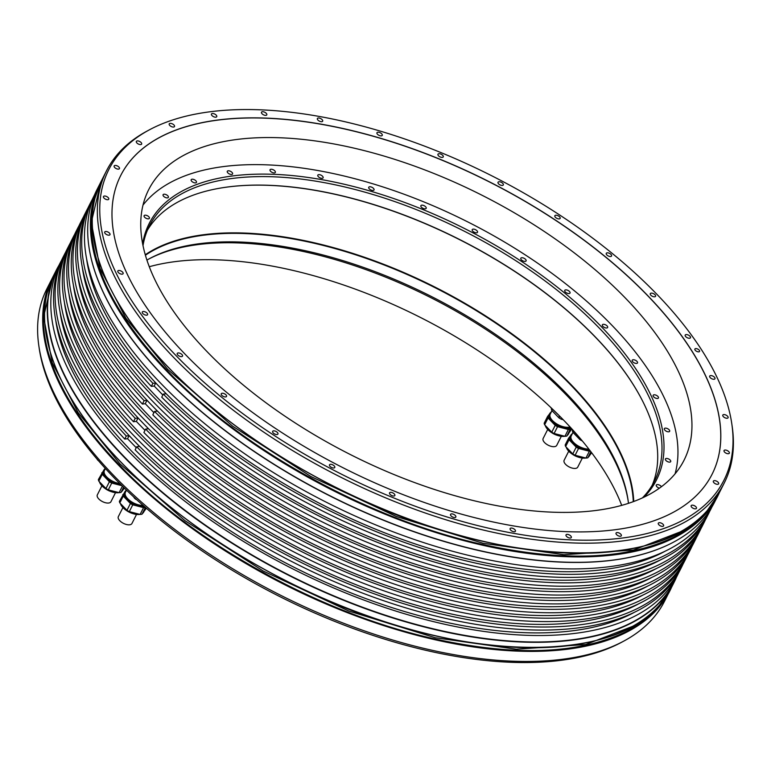 <?xml version="1.0" encoding="UTF-8"?>
<svg xmlns="http://www.w3.org/2000/svg" width="771" height="771" viewBox="0 0 771 771"><rect width="100%" height="100%" fill="white"/><g stroke="black" fill="none" stroke-linecap="round" stroke-linejoin="round"><path stroke-width="1.16" d="M624.076 640.942L621.879 642.127A344.57 167.047 -153.2 0 1 279.285 596.33A344.57 167.047 -153.2 0 1 39.119 347.75L38.762 345.273A346.073 167.779 -153.2 0 1 46.732 289.144L51.811 279.083A346.073 167.779 -153.2 0 1 52.274 278.177L51.811 279.083A346.073 167.779 -153.2 0 0 119.023 465.684A346.073 167.779 -153.2 0 0 434.352 639.583A346.073 167.779 -153.2 0 0 669.613 591.155L664.535 601.216A346.073 167.779 -153.2 0 1 624.076 640.942A346.073 167.779 -153.2 0 1 113.944 475.746A346.073 167.779 -153.2 0 1 38.762 345.273M714.601 502.085A346.073 167.779 -153.2 0 1 674.153 541.811A346.073 167.779 -153.2 0 1 164.011 376.614A346.073 167.779 -153.2 0 1 88.838 246.151A346.073 167.779 -153.2 0 1 96.799 190.013L99.536 184.606A346.073 167.779 -153.2 0 1 99.999 183.7L99.536 184.606A346.073 167.779 -153.2 0 0 166.748 371.208A346.073 167.779 -153.2 0 0 482.077 545.107A346.073 167.779 -153.2 0 0 717.338 496.688L714.601 502.085M731.881 424.349L732.238 426.816A346.073 167.779 -153.2 0 1 724.268 482.954A346.073 167.779 -153.2 0 1 489.016 531.373A346.073 167.779 -153.2 0 1 173.677 357.474A346.073 167.779 -153.2 0 1 106.465 170.883A346.073 167.779 -153.2 0 1 146.924 131.157L149.121 129.971A344.57 167.047 26.8 0 0 175.759 355.306A344.57 167.047 26.8 0 0 538.707 537.136A344.57 167.047 26.8 0 0 731.881 424.349A344.57 167.047 26.8 0 0 657.037 294.445A344.57 167.047 26.8 0 0 149.121 129.971M676.446 577.257A346.073 167.779 -153.2 0 1 674.201 582.086A346.073 167.779 -153.2 0 1 438.94 630.505A346.073 167.779 -153.2 0 1 123.611 456.605A346.073 167.779 -153.2 0 1 56.399 270.004A346.073 167.779 -153.2 0 1 58.953 265.34M88.858 246.296A345.9 167.692 26.8 0 0 88.877 246.431A345.9 167.692 26.8 0 0 164.021 376.836A345.9 167.692 -153.2 0 0 673.893 541.946L674.153 541.811M678.75 572.564A345.9 167.692 -153.2 0 1 677.42 575.311L674.162 581.768A345.9 167.692 -153.2 0 1 439.027 630.167A345.9 167.692 -153.2 0 1 123.852 456.355A345.9 167.692 26.8 0 1 56.668 269.85L59.926 263.393A345.9 167.692 -153.2 0 1 61.352 260.704M677.42 575.311A345.9 167.692 -153.2 0 1 442.284 623.71A345.9 167.692 -153.2 0 1 127.109 449.898A345.9 167.692 -153.2 0 1 59.926 263.393M712.047 506.759L711.074 508.706A345.9 167.692 -153.2 0 1 475.929 557.105A345.9 167.692 -153.2 0 1 160.754 383.293A345.9 167.692 -153.2 0 1 93.58 196.788L94.554 194.841M687.501 555.236A345.9 167.692 -153.2 0 1 686.18 557.982A345.9 167.692 -153.2 0 1 451.045 606.382A345.9 167.692 -153.2 0 1 135.86 432.57A345.9 167.692 -153.2 0 1 68.686 246.065A345.9 167.692 -153.2 0 1 70.113 243.366M686.18 557.982L684.465 561.375A345.9 167.692 -153.2 0 1 449.32 609.774A345.9 167.692 -153.2 0 1 134.144 435.962A345.9 167.692 -153.2 0 1 66.971 249.457L68.686 246.065M696.425 537.56A345.9 167.692 -153.2 0 1 695.105 540.307A345.9 167.692 -153.2 0 1 459.969 588.707A345.9 167.692 -153.2 0 1 144.794 414.894A345.9 167.692 -153.2 0 1 77.611 228.389A345.9 167.692 -153.2 0 1 79.037 225.701M695.105 540.307L693.389 543.709A345.9 167.692 -153.2 0 1 458.253 592.109A345.9 167.692 -153.2 0 1 143.078 418.296A345.9 167.692 -153.2 0 1 75.895 231.792L77.611 228.389M705.349 519.895A345.9 167.692 -153.2 0 1 704.029 522.632A345.9 167.692 -153.2 0 1 468.893 571.032A345.9 167.692 -153.2 0 1 153.718 397.229A345.9 167.692 -153.2 0 1 86.535 210.714A345.9 167.692 -153.2 0 1 87.961 208.025M704.029 522.632L702.314 526.034A345.9 167.692 -153.2 0 1 467.178 574.434A345.9 167.692 -153.2 0 1 152.003 400.621A345.9 167.692 -153.2 0 1 84.82 214.116L86.535 210.714M55.695 319.946A341.726 165.669 26.8 0 0 130.029 449.532A341.726 165.669 -153.2 0 0 634.417 612.28M65.651 252.204A345.9 167.692 26.8 0 0 64.224 254.902A345.9 167.692 26.8 0 0 126.28 436.01L124.729 439.065L127.572 438.709L136.226 447.672M124.729 439.065A345.9 167.692 -153.2 0 1 62.673 257.957L64.224 254.902M681.718 566.82L680.167 569.875A345.9 167.692 -153.2 0 1 448.915 619.142A345.9 167.692 -153.2 0 1 135.127 449.84L136.679 446.785A345.9 167.692 26.8 0 0 450.466 616.087A345.9 167.692 26.8 0 0 681.718 566.82A345.9 167.692 26.8 0 0 683.039 564.073M126.28 436.01L129.123 435.644L139.522 446.419L136.679 446.785M127.572 438.709L129.123 435.644M708.327 514.141A345.9 167.692 26.8 0 1 477.076 563.408A345.9 167.692 26.8 0 1 163.288 394.106L161.737 397.161A345.9 167.692 -153.2 0 0 475.524 566.473A345.9 167.692 -153.2 0 0 706.776 517.196L708.327 514.141A345.9 167.692 26.8 0 0 709.648 511.395M151.338 386.387A345.9 167.692 -153.2 0 1 89.282 205.279L90.833 202.224A345.9 167.692 26.8 0 0 152.889 383.332L151.338 386.387L154.181 386.03L162.835 394.993M92.25 199.525A345.9 167.692 26.8 0 0 90.833 202.224M699.567 531.47A345.9 167.692 26.8 0 1 468.315 580.746A345.9 167.692 26.8 0 1 154.528 411.435L152.812 414.837A345.9 167.692 -153.2 0 0 466.6 584.139A345.9 167.692 -153.2 0 0 697.851 534.872L699.567 531.47A345.9 167.692 26.8 0 0 700.887 528.733M142.413 404.062A345.9 167.692 -153.2 0 1 80.357 222.954L82.073 219.552A345.9 167.692 26.8 0 0 144.129 400.66L142.413 404.062L145.256 403.705L146.972 400.303L152.176 405.691A341.726 165.669 -153.2 0 0 656.564 568.449M83.499 216.863A345.9 167.692 26.8 0 0 82.073 219.552M690.643 549.145A345.9 167.692 26.8 0 1 459.391 598.412A345.9 167.692 26.8 0 1 145.603 429.11L143.888 432.502A345.9 167.692 -153.2 0 0 457.675 601.814A345.9 167.692 -153.2 0 0 688.927 552.547L690.643 549.145A345.9 167.692 26.8 0 0 691.963 546.398M133.489 421.737A345.9 167.692 -153.2 0 1 71.433 240.629L73.149 237.227A345.9 167.692 26.8 0 0 135.204 418.335L133.489 421.737L136.332 421.371L138.048 417.978L143.242 423.366A341.726 165.669 -153.2 0 0 647.64 586.114M74.575 234.529A345.9 167.692 26.8 0 0 73.149 237.227M152.889 383.332L155.723 382.975L166.131 393.75L163.288 394.106M665.315 551.111A341.726 165.669 -153.2 0 1 160.927 388.362A341.726 165.669 26.8 0 1 86.593 258.777M155.723 382.975L154.181 386.03M82.304 267.277A341.726 165.669 26.8 0 0 156.638 396.853A341.726 165.669 -153.2 0 0 661.026 559.611M77.832 276.105A341.726 165.669 26.8 0 0 152.176 405.691L157.371 411.078L154.528 411.435M144.129 400.66L146.972 400.303M153.911 412.668L145.256 403.705M73.37 284.942A341.726 165.669 26.8 0 0 147.704 414.528A341.726 165.669 -153.2 0 0 652.102 577.277M68.908 293.78A341.726 165.669 26.8 0 0 143.242 423.366L148.446 428.753L145.603 429.11M135.204 418.335L138.048 417.978M144.987 430.334L136.332 421.371M64.446 302.618A341.726 165.669 26.8 0 0 138.78 432.203A341.726 165.669 -153.2 0 0 643.178 594.952M638.706 603.789A341.726 165.669 -153.2 0 1 134.318 441.031A341.726 165.669 26.8 0 1 59.984 311.455M614.265 529.831A331.27 160.609 26.8 0 0 712.086 474.242A331.27 160.609 26.8 0 0 575.966 234.211A331.27 160.609 26.8 0 0 218.53 119.929A331.27 160.609 26.8 0 0 120.71 175.518A331.27 160.609 26.8 0 0 256.839 415.55A331.27 160.609 26.8 0 0 614.265 529.831M607.143 252.84A2.959 1.436 26.8 0 0 606.266 253.331A2.959 1.436 26.8 0 0 607.49 255.48A2.959 1.436 26.8 0 0 610.68 256.502A2.959 1.436 26.8 0 0 611.557 256.001A2.959 1.436 26.8 0 0 610.333 253.861A2.959 1.436 26.8 0 0 607.143 252.84M555.737 215.234A2.959 1.436 26.8 0 0 554.86 215.726A2.959 1.436 26.8 0 0 556.074 217.875A2.959 1.436 26.8 0 0 559.274 218.897A2.959 1.436 26.8 0 0 560.151 218.395A2.959 1.436 26.8 0 0 558.927 216.256A2.959 1.436 26.8 0 0 555.737 215.234M498.904 181.773A2.959 1.436 26.8 0 0 498.027 182.264A2.959 1.436 26.8 0 0 499.251 184.414A2.959 1.436 26.8 0 0 502.441 185.435A2.959 1.436 26.8 0 0 503.318 184.934A2.959 1.436 26.8 0 0 502.104 182.794A2.959 1.436 26.8 0 0 498.904 181.773M438.834 153.737A2.959 1.436 26.8 0 0 437.967 154.239A2.959 1.436 26.8 0 0 439.181 156.378A2.959 1.436 26.8 0 0 442.371 157.4A2.959 1.436 26.8 0 0 443.248 156.908A2.959 1.436 26.8 0 0 442.034 154.759A2.959 1.436 26.8 0 0 438.834 153.737M377.838 132.217A2.959 1.436 26.8 0 0 376.961 132.708A2.959 1.436 26.8 0 0 378.185 134.858A2.959 1.436 26.8 0 0 381.375 135.879A2.959 1.436 26.8 0 0 382.252 135.378A2.959 1.436 26.8 0 0 381.028 133.238A2.959 1.436 26.8 0 0 377.838 132.217M318.25 118.021A2.959 1.436 26.8 0 0 317.382 118.522A2.959 1.436 26.8 0 0 318.596 120.662A2.959 1.436 26.8 0 0 321.786 121.683A2.959 1.436 26.8 0 0 322.663 121.192A2.959 1.436 26.8 0 0 321.449 119.042A2.959 1.436 26.8 0 0 318.25 118.021M262.371 111.708A2.959 1.436 26.8 0 0 261.494 112.209A2.959 1.436 26.8 0 0 262.718 114.349A2.959 1.436 26.8 0 0 265.908 115.371A2.959 1.436 26.8 0 0 266.785 114.879A2.959 1.436 26.8 0 0 265.561 112.73A2.959 1.436 26.8 0 0 262.371 111.708M212.343 113.52A2.959 1.436 26.8 0 0 211.466 114.012A2.959 1.436 26.8 0 0 212.68 116.161A2.959 1.436 26.8 0 0 215.88 117.182A2.959 1.436 26.8 0 0 216.747 116.681A2.959 1.436 26.8 0 0 215.533 114.542A2.959 1.436 26.8 0 0 212.343 113.52M170.083 123.379A2.959 1.436 26.8 0 0 169.215 123.88A2.959 1.436 26.8 0 0 170.43 126.02A2.959 1.436 26.8 0 0 173.62 127.042A2.959 1.436 26.8 0 0 174.497 126.55A2.959 1.436 26.8 0 0 173.282 124.401A2.959 1.436 26.8 0 0 170.083 123.379M137.228 140.91A2.959 1.436 26.8 0 0 136.351 141.411A2.959 1.436 26.8 0 0 137.566 143.551A2.959 1.436 26.8 0 0 140.765 144.572A2.959 1.436 26.8 0 0 141.642 144.081A2.959 1.436 26.8 0 0 140.418 141.931A2.959 1.436 26.8 0 0 137.228 140.91M115.033 165.447A2.959 1.436 26.8 0 0 114.156 165.948A2.959 1.436 26.8 0 0 115.371 168.088A2.959 1.436 26.8 0 0 118.57 169.109A2.959 1.436 26.8 0 0 119.438 168.618A2.959 1.436 26.8 0 0 118.223 166.469A2.959 1.436 26.8 0 0 115.033 165.447M104.345 196.036A2.959 1.436 26.8 0 0 103.468 196.538A2.959 1.436 26.8 0 0 104.692 198.677A2.959 1.436 26.8 0 0 107.882 199.699A2.959 1.436 26.8 0 0 108.759 199.207A2.959 1.436 26.8 0 0 107.535 197.058A2.959 1.436 26.8 0 0 104.345 196.036M105.588 231.502A2.959 1.436 26.8 0 0 104.711 232.004A2.959 1.436 26.8 0 0 105.926 234.153A2.959 1.436 26.8 0 0 109.125 235.174A2.959 1.436 26.8 0 0 109.993 234.673A2.959 1.436 26.8 0 0 108.778 232.524A2.959 1.436 26.8 0 0 105.588 231.502M118.705 270.496A2.959 1.436 26.8 0 0 117.828 270.997A2.959 1.436 26.8 0 0 119.042 273.136A2.959 1.436 26.8 0 0 122.242 274.158A2.959 1.436 26.8 0 0 123.109 273.657A2.959 1.436 26.8 0 0 121.895 271.517A2.959 1.436 26.8 0 0 118.705 270.496M143.194 311.503A2.959 1.436 26.8 0 0 142.317 312.004A2.959 1.436 26.8 0 0 143.531 314.144A2.959 1.436 26.8 0 0 146.731 315.166A2.959 1.436 26.8 0 0 147.598 314.674A2.959 1.436 26.8 0 0 146.384 312.525A2.959 1.436 26.8 0 0 143.194 311.503M178.111 352.954A2.959 1.436 26.8 0 0 177.234 353.455A2.959 1.436 26.8 0 0 178.448 355.595A2.959 1.436 26.8 0 0 181.648 356.616A2.959 1.436 26.8 0 0 182.525 356.125A2.959 1.436 26.8 0 0 181.301 353.976A2.959 1.436 26.8 0 0 178.111 352.954M222.115 393.258A2.959 1.436 26.8 0 0 221.248 393.75A2.959 1.436 26.8 0 0 222.462 395.899A2.959 1.436 26.8 0 0 225.652 396.92A2.959 1.436 26.8 0 0 226.529 396.419A2.959 1.436 26.8 0 0 225.315 394.28A2.959 1.436 26.8 0 0 222.115 393.258M273.532 430.864A2.959 1.436 26.8 0 0 272.655 431.355A2.959 1.436 26.8 0 0 273.869 433.504A2.959 1.436 26.8 0 0 277.059 434.526A2.959 1.436 26.8 0 0 277.936 434.025A2.959 1.436 26.8 0 0 276.722 431.885A2.959 1.436 26.8 0 0 273.532 430.864M330.354 464.325A2.959 1.436 26.8 0 0 329.487 464.817A2.959 1.436 26.8 0 0 330.701 466.966A2.959 1.436 26.8 0 0 333.891 467.987A2.959 1.436 26.8 0 0 334.768 467.486A2.959 1.436 26.8 0 0 333.554 465.347A2.959 1.436 26.8 0 0 330.354 464.325M390.425 492.351A2.959 1.436 26.8 0 0 389.548 492.852A2.959 1.436 26.8 0 0 390.772 494.992A2.959 1.436 26.8 0 0 393.962 496.013A2.959 1.436 26.8 0 0 394.839 495.522A2.959 1.436 26.8 0 0 393.624 493.373A2.959 1.436 26.8 0 0 390.425 492.351M451.421 513.881A2.959 1.436 26.8 0 0 450.553 514.373A2.959 1.436 26.8 0 0 451.767 516.522A2.959 1.436 26.8 0 0 454.957 517.543A2.959 1.436 26.8 0 0 455.834 517.042A2.959 1.436 26.8 0 0 454.62 514.903A2.959 1.436 26.8 0 0 451.421 513.881M511.009 528.068A2.959 1.436 26.8 0 0 510.132 528.569A2.959 1.436 26.8 0 0 511.356 530.708A2.959 1.436 26.8 0 0 514.546 531.73A2.959 1.436 26.8 0 0 515.423 531.238A2.959 1.436 26.8 0 0 514.199 529.089A2.959 1.436 26.8 0 0 511.009 528.068M566.887 534.38A2.959 1.436 26.8 0 0 566.02 534.881A2.959 1.436 26.8 0 0 567.234 537.021A2.959 1.436 26.8 0 0 570.424 538.042A2.959 1.436 26.8 0 0 571.301 537.551A2.959 1.436 26.8 0 0 570.087 535.402A2.959 1.436 26.8 0 0 566.887 534.38M616.925 532.578A2.959 1.436 26.8 0 0 616.048 533.069A2.959 1.436 26.8 0 0 617.263 535.219A2.959 1.436 26.8 0 0 620.462 536.24A2.959 1.436 26.8 0 0 621.33 535.739A2.959 1.436 26.8 0 0 620.115 533.599A2.959 1.436 26.8 0 0 616.925 532.578M659.176 522.709A2.959 1.436 26.8 0 0 658.299 523.21A2.959 1.436 26.8 0 0 659.523 525.35A2.959 1.436 26.8 0 0 662.713 526.371A2.959 1.436 26.8 0 0 663.59 525.88A2.959 1.436 26.8 0 0 662.376 523.731A2.959 1.436 26.8 0 0 659.176 522.709M692.04 505.178A2.959 1.436 26.8 0 0 691.163 505.68A2.959 1.436 26.8 0 0 692.377 507.819A2.959 1.436 26.8 0 0 695.567 508.841A2.959 1.436 26.8 0 0 696.444 508.349A2.959 1.436 26.8 0 0 695.23 506.2A2.959 1.436 26.8 0 0 692.04 505.178M714.235 480.641A2.959 1.436 26.8 0 0 713.358 481.143A2.959 1.436 26.8 0 0 714.572 483.292A2.959 1.436 26.8 0 0 717.772 484.304A2.959 1.436 26.8 0 0 718.639 483.812A2.959 1.436 26.8 0 0 717.425 481.663A2.959 1.436 26.8 0 0 714.235 480.641M724.913 450.052A2.959 1.436 26.8 0 0 724.046 450.553A2.959 1.436 26.8 0 0 725.26 452.693A2.959 1.436 26.8 0 0 728.45 453.714A2.959 1.436 26.8 0 0 729.327 453.223A2.959 1.436 26.8 0 0 728.113 451.074A2.959 1.436 26.8 0 0 724.913 450.052M723.68 414.586A2.959 1.436 26.8 0 0 722.803 415.077A2.959 1.436 26.8 0 0 724.017 417.227A2.959 1.436 26.8 0 0 727.217 418.248A2.959 1.436 26.8 0 0 728.084 417.747A2.959 1.436 26.8 0 0 726.87 415.608A2.959 1.436 26.8 0 0 723.68 414.586M710.563 375.593A2.959 1.436 26.8 0 0 709.686 376.094A2.959 1.436 26.8 0 0 710.901 378.243A2.959 1.436 26.8 0 0 714.1 379.255A2.959 1.436 26.8 0 0 714.968 378.763A2.959 1.436 26.8 0 0 713.753 376.614A2.959 1.436 26.8 0 0 710.563 375.593M686.074 334.585A2.959 1.436 26.8 0 0 685.197 335.086A2.959 1.436 26.8 0 0 686.412 337.235A2.959 1.436 26.8 0 0 689.611 338.247A2.959 1.436 26.8 0 0 690.479 337.756A2.959 1.436 26.8 0 0 689.264 335.607A2.959 1.436 26.8 0 0 686.074 334.585M651.158 293.134A2.959 1.436 26.8 0 0 650.281 293.635A2.959 1.436 26.8 0 0 651.495 295.775A2.959 1.436 26.8 0 0 654.685 296.796A2.959 1.436 26.8 0 0 655.562 296.305A2.959 1.436 26.8 0 0 654.348 294.156A2.959 1.436 26.8 0 0 651.158 293.134M695.654 348.598A2.612 1.263 26.8 0 0 694.883 349.041A2.612 1.263 26.8 0 0 695.962 350.93A2.612 1.263 26.8 0 0 698.777 351.836A2.612 1.263 26.8 0 0 699.548 351.393A2.612 1.263 26.8 0 0 698.478 349.504A2.612 1.263 26.8 0 0 695.654 348.598M712.067 474.29A331.27 160.609 26.8 0 0 575.87 234.278A331.27 160.609 26.8 0 0 218.482 120.035A331.27 160.609 26.8 0 0 120.681 175.566M595.491 510.527A299.919 145.401 -153.2 0 1 271.884 407.069A299.919 145.401 -153.2 0 1 148.649 189.753A299.919 145.401 -153.2 0 1 237.208 139.426A299.919 145.401 -153.2 0 1 560.806 242.894A299.919 145.401 -153.2 0 1 684.05 460.21A299.919 145.401 -153.2 0 1 595.491 510.527M149.285 266.727A299.919 145.401 -153.2 0 1 175.509 261.571A299.919 145.401 -153.2 0 1 621.715 505.371M571.34 428.339A17.193 8.336 26.8 0 0 571.668 429.225L571.841 428.888M571.668 429.225L578.838 436.8M573.373 431.201L572.843 432.261A14.37 6.968 26.8 0 1 572.39 430.7L572.583 430.295M572.843 432.261L579.985 439.663L580.467 438.718M582.375 441.002L582.327 440.983A14.37 6.968 26.8 0 1 579.985 439.663M571.793 434.748A12.49 6.052 26.8 0 0 570.983 438.352A12.49 6.052 26.8 0 0 571.475 439.576A12.49 6.052 26.8 0 0 588.842 449.069M572.978 432.406L571.224 435.885A12.288 5.956 26.8 0 0 571.089 438.564A12.288 5.956 26.8 0 0 571.523 439.663M589.073 449.368A12.972 6.293 -153.2 0 1 570.55 438.246A12.972 6.293 -153.2 0 1 570.694 435.413A12.972 6.293 -153.2 0 1 572.217 433.928M570.694 435.413L570.183 436.434A12.972 6.293 26.8 0 0 570.039 439.268A12.972 6.293 26.8 0 0 577.951 447.382A12.972 6.293 26.8 0 0 589.776 450.274M590.451 451.16A14.37 6.968 -153.2 0 1 589.362 451.247L578.549 448.462A14.37 6.968 -153.2 0 1 576.216 447.141L569.065 439.73A14.37 6.968 -153.2 0 1 568.776 438.94A14.37 6.968 -153.2 0 1 568.612 438.169L570.511 435.779M571.754 434.208L572.275 433.553A14.37 6.968 -153.2 0 1 572.419 433.524M568.612 438.169L565.182 444.973A14.37 6.968 26.8 0 0 565.345 445.734A14.37 6.968 26.8 0 0 565.635 446.534L572.776 453.936A14.37 6.968 26.8 0 0 575.118 455.256L585.931 458.051A14.37 6.968 26.8 0 0 587.81 457.81L591.675 452.779M569.065 439.73L565.635 446.534M572.776 453.936L576.216 447.141M578.549 448.462L575.118 455.256M585.931 458.051L589.362 451.247M590.885 451.729L587.81 457.81M582.327 458.061L577.739 467.13A7.614 3.691 -153.2 0 1 575.494 468.402A7.614 3.691 -153.2 0 1 567.273 465.78A7.614 3.691 -153.2 0 1 564.141 460.258L568.728 451.189M550.658 407.464L559.341 415.781M560.748 417.188A17.193 8.336 -153.2 0 1 559.12 416.224M552.364 409.44L551.834 410.5A14.37 6.968 26.8 0 1 551.381 408.938L551.583 408.534M551.834 410.5L558.985 417.901L559.659 416.562M563.225 419.723L561.317 419.231L561.799 418.258M558.985 417.901A14.37 6.968 26.8 0 0 561.317 419.231M568.931 427.201A12.288 5.956 26.8 0 0 570.039 426.912M550.783 412.986A12.49 6.052 26.8 0 0 549.974 416.591A12.49 6.052 26.8 0 0 550.465 417.815A12.49 6.052 26.8 0 0 569.037 427.192A12.49 6.052 26.8 0 0 570.068 426.941M551.969 410.644L550.215 414.123A12.288 5.956 26.8 0 0 550.08 416.803A12.288 5.956 26.8 0 0 550.513 417.901M570.347 427.25A12.972 6.293 -153.2 0 1 558.194 424.994A12.972 6.293 -153.2 0 1 549.54 416.485A12.972 6.293 -153.2 0 1 549.684 413.651A12.972 6.293 -153.2 0 1 551.207 412.167M549.684 413.651L549.174 414.673A12.972 6.293 26.8 0 0 549.029 417.506A12.972 6.293 26.8 0 0 558.541 426.45A12.972 6.293 26.8 0 0 570.877 427.828M571.138 428.107L570.232 429.254A14.37 6.968 -153.2 0 1 568.352 429.486L557.539 426.7A14.37 6.968 -153.2 0 1 555.207 425.38L548.056 417.978A14.37 6.968 -153.2 0 1 547.767 417.178A14.37 6.968 -153.2 0 1 547.603 416.407L549.501 414.017M550.745 412.446L551.265 411.791A14.37 6.968 -153.2 0 1 551.41 411.762M547.603 416.407L544.172 423.212A14.37 6.968 26.8 0 0 544.336 423.973A14.37 6.968 26.8 0 0 544.625 424.773L551.766 432.174A14.37 6.968 26.8 0 0 554.108 433.504L564.921 436.29A14.37 6.968 26.8 0 0 566.801 436.049L571.629 429.119M548.056 417.978L544.625 424.773M551.766 432.174L555.207 425.38M557.539 426.7L554.108 433.504M564.921 436.29L568.352 429.486M570.232 429.254L566.801 436.049M561.317 436.299L556.729 445.368A7.614 3.691 -153.2 0 1 554.484 446.65A7.614 3.691 -153.2 0 1 546.263 444.019A7.614 3.691 -153.2 0 1 543.131 438.497L547.718 429.428M126.492 490.134L125.422 492.255A12.288 5.956 26.8 0 0 125.287 494.934A12.288 5.956 26.8 0 0 125.721 496.042M125.991 491.117A12.49 6.052 26.8 0 0 125.181 494.731A12.49 6.052 26.8 0 0 125.673 495.946A12.49 6.052 26.8 0 0 143.136 505.429M143.473 505.728A12.972 6.293 -153.2 0 1 124.748 494.616A12.972 6.293 -153.2 0 1 124.892 491.792A12.972 6.293 -153.2 0 1 126.405 490.298M124.892 491.792L124.372 492.804A12.972 6.293 26.8 0 0 124.237 495.637A12.972 6.293 26.8 0 0 132.448 503.916A12.972 6.293 26.8 0 0 144.418 506.557M122.811 494.548A14.37 6.968 26.8 0 0 123.264 496.11L119.823 502.904A14.37 6.968 -153.2 0 1 119.37 501.343L124.709 492.149M125.952 490.578L126.386 490.038M145.382 507.395A14.37 6.968 -153.2 0 1 143.56 507.626L132.747 504.832A14.37 6.968 -153.2 0 1 130.405 503.511L123.264 496.11M119.823 502.904L126.974 510.306L130.405 503.511M126.974 510.306A14.37 6.968 26.8 0 0 129.306 511.636L132.747 504.832M129.306 511.636L140.12 514.421L143.56 507.626M145.42 507.424L142.009 514.18L146.345 508.234M140.12 514.421A14.37 6.968 26.8 0 0 142.009 514.18M136.525 514.43L131.937 523.499A7.614 3.691 -153.2 0 1 129.692 524.781A7.614 3.691 -153.2 0 1 121.471 522.15A7.614 3.691 -153.2 0 1 118.339 516.628L122.926 507.559M120.083 483.87A12.972 6.293 -153.2 0 1 103.738 472.854A12.972 6.293 -153.2 0 1 103.883 470.031A12.972 6.293 -153.2 0 1 105.396 468.537L104.413 470.493A12.288 5.956 26.8 0 0 104.278 473.172A12.288 5.956 26.8 0 0 104.711 474.281M104.981 469.366A12.49 6.052 26.8 0 0 104.172 472.97A12.49 6.052 26.8 0 0 104.663 474.184A12.49 6.052 26.8 0 0 119.775 483.552M103.883 470.031L103.362 471.042A12.972 6.293 26.8 0 0 103.227 473.876A12.972 6.293 26.8 0 0 121.22 484.998M101.801 472.787A14.37 6.968 26.8 0 0 102.254 474.348L98.813 481.143A14.37 6.968 -153.2 0 1 98.36 479.581L103.7 470.387M98.813 481.143L105.964 488.544L109.395 481.75A14.37 6.968 -153.2 0 0 111.737 483.08L121.934 485.701M109.395 481.75L102.254 474.348M105.964 488.544A14.37 6.968 26.8 0 0 108.297 489.874L111.737 483.08M108.297 489.874L119.11 492.659L122.396 486.164M123.572 487.311L120.999 492.418L124.41 488.12M119.11 492.659A14.37 6.968 26.8 0 0 120.999 492.418M115.515 492.669L110.928 501.738A7.614 3.691 -153.2 0 1 108.682 503.02A7.614 3.691 -153.2 0 1 100.461 500.389A7.614 3.691 -153.2 0 1 97.329 494.866L101.917 485.797M133.826 497.044A4.134 2.005 26.8 0 0 134.356 497.7A4.134 2.005 26.8 0 0 135.706 498.779M143.001 205.086A299.389 145.15 -153.2 0 1 351.875 177.937A299.389 145.15 -153.2 0 1 611.923 325.285A299.389 145.15 -153.2 0 1 675.059 473.847M142.654 243.829A284.21 137.787 -153.2 0 1 323.116 179.874A284.21 137.787 -153.2 0 1 601.322 326.625A284.21 137.787 -153.2 0 1 644.084 497.122M569.152 293.539A2.959 1.436 26.8 0 0 570.029 293.047A2.959 1.436 26.8 0 0 568.815 290.898A2.959 1.436 26.8 0 0 565.625 289.877A2.959 1.436 26.8 0 0 564.748 290.378A2.959 1.436 26.8 0 0 565.962 292.517A2.959 1.436 26.8 0 0 569.152 293.539M525.581 261.311A2.959 1.436 26.8 0 0 526.092 260.906A2.959 1.436 26.8 0 0 524.637 258.603A2.959 1.436 26.8 0 0 521.312 257.822A2.959 1.436 26.8 0 0 520.81 258.237A2.959 1.436 26.8 0 0 522.256 260.54A2.959 1.436 26.8 0 0 525.581 261.311M477.297 232.563A2.959 1.436 26.8 0 0 477.519 232.302A2.959 1.436 26.8 0 0 475.823 229.854A2.959 1.436 26.8 0 0 472.45 229.373A2.959 1.436 26.8 0 0 472.228 229.633A2.959 1.436 26.8 0 0 473.924 232.09A2.959 1.436 26.8 0 0 477.297 232.563M426.151 208.382A2.959 1.436 26.8 0 0 426.17 208.343A2.959 1.436 26.8 0 0 424.223 205.751A2.959 1.436 26.8 0 0 420.908 205.635A2.959 1.436 26.8 0 0 420.889 205.674A2.959 1.436 26.8 0 0 422.836 208.266A2.959 1.436 26.8 0 0 426.151 208.382M374.099 189.724A2.959 1.436 26.8 0 0 371.815 187.228A2.959 1.436 26.8 0 0 368.75 187.276A2.959 1.436 26.8 0 0 368.673 187.498A2.959 1.436 26.8 0 0 370.957 189.994A2.959 1.436 26.8 0 0 374.031 189.945A2.959 1.436 26.8 0 0 374.099 189.724M323.155 177.282A2.959 1.436 26.8 0 0 320.62 174.978A2.959 1.436 26.8 0 0 317.816 175.142A2.959 1.436 26.8 0 0 317.758 175.682A2.959 1.436 26.8 0 0 320.293 177.976A2.959 1.436 26.8 0 0 323.097 177.812A2.959 1.436 26.8 0 0 323.155 177.282M275.276 171.547A2.959 1.436 26.8 0 0 272.587 169.485A2.959 1.436 26.8 0 0 270.052 169.745A2.959 1.436 26.8 0 0 270.11 170.622A2.959 1.436 26.8 0 0 272.799 172.685A2.959 1.436 26.8 0 0 275.334 172.415A2.959 1.436 26.8 0 0 275.276 171.547M232.302 172.733A2.959 1.436 26.8 0 0 229.565 170.95A2.959 1.436 26.8 0 0 227.291 171.297A2.959 1.436 26.8 0 0 227.561 172.531A2.959 1.436 26.8 0 0 230.298 174.313A2.959 1.436 26.8 0 0 232.572 173.967A2.959 1.436 26.8 0 0 232.302 172.733M195.882 180.799A2.959 1.436 26.8 0 0 193.184 179.306A2.959 1.436 26.8 0 0 191.169 179.72A2.959 1.436 26.8 0 0 191.748 181.32A2.959 1.436 26.8 0 0 194.437 182.804A2.959 1.436 26.8 0 0 196.451 182.39A2.959 1.436 26.8 0 0 195.882 180.799M167.403 195.429A2.959 1.436 26.8 0 0 163.086 194.716A2.959 1.436 26.8 0 0 164.04 196.663A2.959 1.436 26.8 0 0 168.367 197.376A2.959 1.436 26.8 0 0 167.403 195.429M147.984 216.073A2.959 1.436 26.8 0 0 144.11 215.678A2.959 1.436 26.8 0 0 145.517 217.962A2.959 1.436 26.8 0 0 149.391 218.347A2.959 1.436 26.8 0 0 147.984 216.073M661.422 486.713A2.959 1.436 26.8 0 0 660.159 485.489A2.959 1.436 26.8 0 0 656.285 485.104A2.959 1.436 26.8 0 0 657.692 487.378A2.959 1.436 26.8 0 0 659.446 488.159M667.32 461.521A2.959 1.436 26.8 0 0 670.703 461.617A2.959 1.436 26.8 0 0 668.794 459.053A2.959 1.436 26.8 0 0 665.412 458.957A2.959 1.436 26.8 0 0 667.32 461.521M666.79 431.452A2.959 1.436 26.8 0 0 669.642 431.307A2.959 1.436 26.8 0 0 667.214 428.493A2.959 1.436 26.8 0 0 664.351 428.637A2.959 1.436 26.8 0 0 666.79 431.452M656.111 398.308A2.959 1.436 26.8 0 0 658.424 397.981A2.959 1.436 26.8 0 0 655.466 394.974A2.959 1.436 26.8 0 0 653.143 395.311A2.959 1.436 26.8 0 0 656.111 398.308M635.699 363.382A2.959 1.436 26.8 0 0 637.501 362.929A2.959 1.436 26.8 0 0 636.701 361.117A2.959 1.436 26.8 0 0 634.013 359.797A2.959 1.436 26.8 0 0 632.21 360.259A2.959 1.436 26.8 0 0 633.001 362.062A2.959 1.436 26.8 0 0 635.699 363.382M606.334 328.003A2.959 1.436 26.8 0 0 607.644 327.492A2.959 1.436 26.8 0 0 606.652 325.516A2.959 1.436 26.8 0 0 603.674 324.312A2.959 1.436 26.8 0 0 602.363 324.822A2.959 1.436 26.8 0 0 603.356 326.808A2.959 1.436 26.8 0 0 606.334 328.003M148.63 259.114A284.21 137.787 -153.2 0 1 566.646 395.272A284.21 137.787 -153.2 0 1 628.23 501.381M146.914 260.087A282.957 137.18 -153.2 0 1 149.535 258.622A282.957 137.18 -153.2 0 1 200.017 243.617A282.957 137.18 -153.2 0 1 566.627 393.682A282.957 137.18 -153.2 0 1 628.095 500.36A282.957 137.18 -153.2 0 1 628.471 503.328M145.411 255.23A282.957 137.18 -153.2 0 1 204.305 235.126A282.957 137.18 26.8 0 1 479.495 312.621A282.957 137.18 26.8 0 1 633.27 501.661M633.733 501.497A283.304 137.344 26.8 0 0 479.755 312.226A283.304 137.344 26.8 0 0 204.228 234.635A283.304 137.344 -153.2 0 0 145.276 254.758M221.585 187.893A283.304 137.344 -153.2 0 1 228.332 186.919A283.304 137.344 26.8 0 1 642.262 400.39M652.247 485.171A282.957 137.18 26.8 0 0 642.185 400.236A282.957 137.18 26.8 0 0 228.679 186.861A282.957 137.18 -153.2 0 0 221.759 187.864A282.957 137.18 -153.2 0 0 147.425 230.172M143.011 245.612A282.957 137.18 -153.2 0 1 149.42 225.845A282.957 137.18 -153.2 0 1 232.967 178.371A282.957 137.18 -153.2 0 1 599.587 328.436A282.957 137.18 -153.2 0 1 654.54 480.998A282.957 137.18 -153.2 0 1 642.436 497.893M717.791 495.772A346.073 167.779 -153.2 0 1 717.338 496.688L717.791 495.772M106.465 170.883L101.386 180.934A346.073 167.779 26.8 0 0 168.598 367.536A346.073 167.779 26.8 0 0 483.937 541.435A346.073 167.779 26.8 0 0 719.189 493.016L724.268 482.954M56.399 270.004L53.662 275.411A346.073 167.779 26.8 0 0 120.874 462.012A346.073 167.779 26.8 0 0 436.213 635.911A346.073 167.779 26.8 0 0 671.464 587.492L674.201 582.086M670.066 590.239A346.073 167.779 -153.2 0 1 669.613 591.155L670.066 590.239M713.744 502.711A345.9 167.692 -153.2 0 1 475.495 543.314A345.9 167.692 -153.2 0 1 166.931 371.053A345.9 167.692 -153.2 0 1 96.809 191.083M111.294 290.195A345.9 167.692 26.8 0 0 168.579 367.584M168.656 367.661A345.9 167.692 26.8 0 0 625.368 549.877M566.357 447.276A12.972 6.293 26.8 0 0 585.43 457.916M588.61 456.798A12.972 6.293 26.8 0 0 589.507 455.709L588.514 456.924M566.174 447.093L572.487 454.292A10.235 4.963 26.8 0 0 577.595 456.875L585.835 458.022A12.712 6.158 -153.2 0 1 578.26 457.097A12.712 6.158 -153.2 0 1 571.909 453.897A12.712 6.158 -153.2 0 1 566.271 447.257M545.348 425.515A12.972 6.293 26.8 0 0 564.42 436.155M567.601 435.037A12.972 6.293 26.8 0 0 568.497 433.957L567.504 435.162M545.164 425.332L551.477 432.531A10.235 4.963 26.8 0 0 556.585 435.114L564.825 436.261A12.712 6.158 -153.2 0 1 557.25 435.345A12.712 6.158 -153.2 0 1 550.899 432.136A12.712 6.158 -153.2 0 1 545.261 425.496M120.546 503.656A12.972 6.293 26.8 0 0 139.618 514.296M142.808 513.168A12.972 6.293 26.8 0 0 143.705 512.089L143.772 511.963M139.985 514.382A12.712 6.158 -153.2 0 1 132.448 513.476A12.712 6.158 -153.2 0 1 126.107 510.267A12.712 6.158 -153.2 0 1 120.459 503.627M120.372 503.473L126.675 510.672A10.235 4.963 26.8 0 0 131.793 513.245L140.033 514.402M99.536 481.894A12.972 6.293 26.8 0 0 118.609 492.534M121.799 491.406A12.972 6.293 26.8 0 0 122.695 490.327L122.762 490.202M118.975 492.621A12.712 6.158 -153.2 0 1 111.448 491.715A12.712 6.158 -153.2 0 1 105.097 488.506A12.712 6.158 -153.2 0 1 99.449 481.865M99.363 481.711L105.666 488.91A10.235 4.963 26.8 0 0 110.783 491.493L119.023 492.64M63.569 384.671A345.9 167.692 26.8 0 0 120.864 462.06M120.931 462.137A345.9 167.692 26.8 0 0 577.643 644.354M666.019 597.188A345.9 167.692 -153.2 0 1 427.77 637.79A345.9 167.692 -153.2 0 1 119.216 465.53A345.9 167.692 -153.2 0 1 49.093 285.559M671.001 588.398L657.268 608.367L638.465 624.076L585.738 644.527L516.262 649.201L435.239 637.733L348.714 610.998L263.152 570.983L184.953 520.676L119.948 463.853L78.189 412.755L52.264 362.813L43.61 316.804L53.209 276.326M718.726 493.922L704.993 513.891L686.19 529.6L633.463 550.051L563.987 554.725L482.954 543.256L396.429 516.522L310.877 476.507L232.669 426.209L167.673 369.376L125.914 318.278L99.989 268.337L91.335 222.327L100.934 181.85M719.189 493.016C683.308 574.347 502.229 572.506 339.201 489.122C271.276 455.083 214.405 414.596 168.598 367.642C102.582 299.88 76.715 228.129 101.386 180.934M572.487 454.292L577.595 456.875M551.477 432.531L556.585 435.114M142.712 513.293L143.705 512.089M126.675 510.672L131.793 513.245M121.702 491.532L122.695 490.327M105.666 488.91L110.783 491.493M671.464 587.492C635.583 668.823 454.505 666.982 291.477 583.589C223.551 549.559 166.681 509.072 120.874 462.118C54.857 394.357 28.99 322.606 53.662 275.411M133.73 496.958A5.301 5.301 0 0 0 136.775 499.743M96.905 458.909A5.301 5.301 0 0 0 98.553 460.827M670.519 589.372L658.058 607.625C649.433 617.301 638.6 625.397 625.56 631.892C577.942 654.434 513.525 656.584 432.309 638.359C319.637 612.926 194.225 543.516 119.746 465.337C89.118 433.524 67.463 402.173 54.77 371.304C43.841 344.444 40.767 319.84 45.547 297.51L52.717 277.3M718.235 494.895L705.783 513.149C697.157 522.834 686.325 530.92 673.276 537.416C625.667 559.958 561.249 562.107 480.025 543.883C367.362 518.449 241.949 449.04 167.461 370.861C108.846 309.046 84.116 253.1 93.272 203.033L100.432 182.823"/></g></svg>
